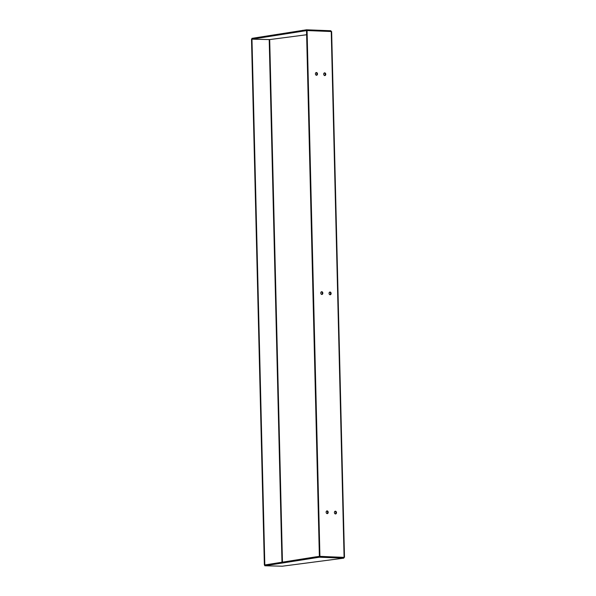 <?xml version="1.0" encoding="UTF-8"?>
<svg xmlns="http://www.w3.org/2000/svg" width="596" height="596" viewBox="0 0 596 596"><rect width="100%" height="100%" fill="white"/><g stroke="black" fill="none" stroke-linecap="round" stroke-linejoin="round"><path stroke-width="0.89" d="M335.265 513.931A1.371 1.028 83.9 0 0 334.982 511.293M335.354 511.212A1.371 1.028 -96.1 0 1 335.541 513.953A1.371 1.028 -96.1 0 1 335.354 511.212M326.988 513.61A1.371 1.028 83.9 0 0 326.705 510.973M327.077 510.891A1.371 1.028 -96.1 0 1 327.256 513.633A1.371 1.028 -96.1 0 1 327.077 510.891M329.908 294.752A1.371 1.028 83.9 0 0 329.625 292.115M329.998 292.033A1.371 1.028 -96.1 0 1 330.177 294.767A1.371 1.028 -96.1 0 1 329.998 292.033M321.631 294.431A1.371 1.028 83.9 0 0 321.348 291.794M321.721 291.712A1.371 1.028 -96.1 0 1 321.9 294.446A1.371 1.028 -96.1 0 1 321.721 291.712M324.552 75.565A1.371 1.028 83.9 0 0 324.269 72.928M324.641 72.854A1.371 1.028 -96.1 0 1 324.82 75.588A1.371 1.028 -96.1 0 1 324.641 72.854M316.275 75.245A1.371 1.028 83.9 0 0 315.992 72.608M316.364 72.533A1.371 1.028 -96.1 0 1 316.543 75.267A1.371 1.028 -96.1 0 1 316.364 72.533M343.788 557.446L319.918 556.336L307.067 30.552L331.637 31.543L344.488 557.327M343.81 558.154L319.396 557.208L264.825 565.768L282.348 566.2L343.81 558.154L343.788 557.342L319.374 556.396L306.53 30.612L307.067 30.552M319.396 557.208L319.374 556.396L343.676 557.349M315.545 557.707L315.53 556.902L319.918 556.336M330.936 31.476L330.914 30.746L306.508 29.8L306.53 30.612L251.952 39.172L269.683 39.574L306.635 34.739L269.474 39.604M264.363 565.015L251.512 39.232L251.966 39.172L264.818 564.956L264.363 565.015L264.803 565.03M315.53 556.902L264.803 564.956L264.825 565.768M306.508 29.8L251.929 38.36L251.952 39.172M302.679 31.119L302.656 30.307M343.557 557.327L344.093 557.275L331.242 31.491M281.983 562.229L269.206 39.597M269.683 39.574L282.452 562.155"/></g></svg>
